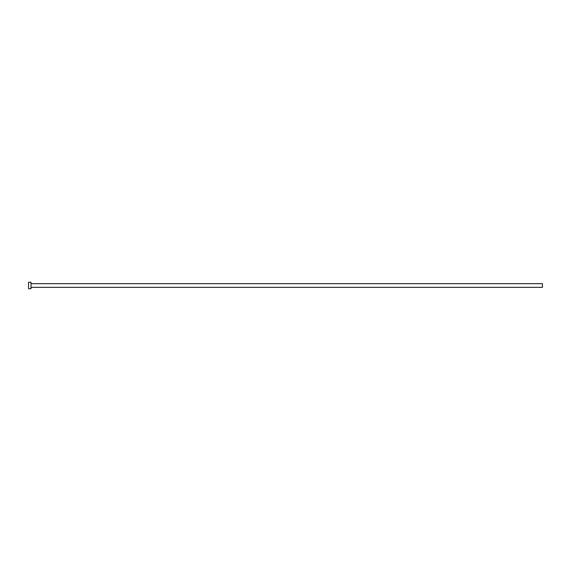 <?xml version="1.0" encoding="UTF-8"?>
<svg xmlns="http://www.w3.org/2000/svg" width="571" height="571" viewBox="0 0 571 571"><rect width="100%" height="100%" fill="white"/><g stroke="black" fill="none" stroke-linecap="round" stroke-linejoin="round"><path stroke-width="0.86" d="M30.998 283.666L542.45 283.666L542.45 287.334L30.998 287.334M30.998 285.5L30.998 288.762L28.55 288.762L28.55 282.238L30.998 282.238L30.998 285.5"/></g></svg>
